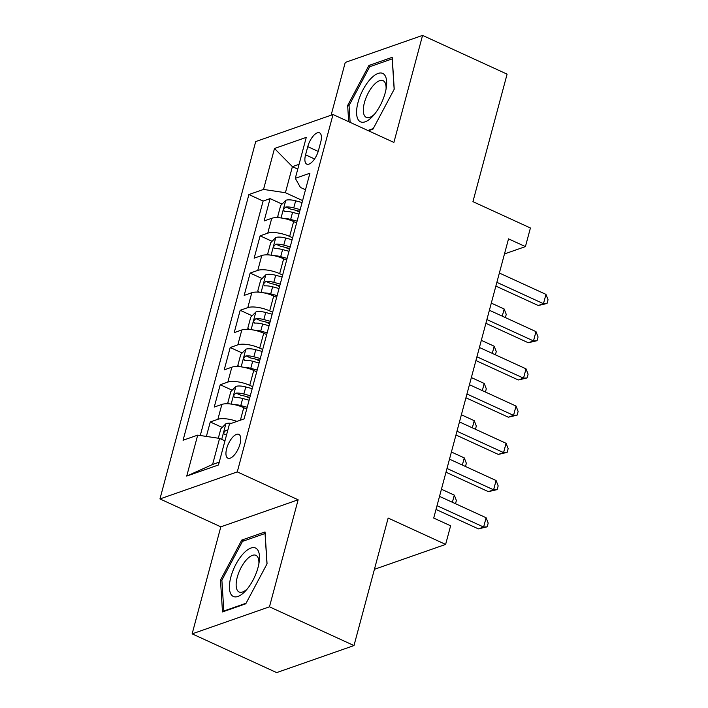 <?xml version="1.0" encoding="UTF-8"?>
<svg xmlns="http://www.w3.org/2000/svg" width="708" height="708" viewBox="0 0 708 708"><rect width="100%" height="100%" fill="white"/><g stroke="black" fill="none" stroke-linecap="round" stroke-linejoin="round"><path stroke-width="1.06" d="M240.039 443.943A13.116 5.505 -65.4 0 0 238.808 434.358A13.116 5.505 -65.4 0 0 226.657 448.615A13.116 5.505 -65.4 0 0 227.887 458.2A13.116 5.505 -65.4 0 0 240.039 443.943M192.133 633.855L276.66 672.6L353.991 645.563L269.465 606.818L298.139 499.795L237.277 471.891L159.955 498.928L220.816 526.832L192.133 633.855L269.465 606.818M237.277 471.891L333.034 114.528L255.712 141.565L159.955 498.928M333.034 114.528L393.896 142.423L422.57 35.4L345.247 62.437L331.114 115.2M422.57 35.4L507.096 74.145L472.935 201.647L530.416 227.994L525.425 246.605L508.521 238.861L433.712 518.052L450.615 525.796L445.624 544.417L388.152 518.061L353.991 645.563M296.608 222.923L293.625 221.56A16.39 5.575 -165 0 0 271.748 218.285L264.119 220.949L270.102 198.612L282.041 204.09M295.369 210.196L299.511 212.09M292.616 237.817L289.643 236.445A16.39 5.575 -165 0 0 267.757 233.171L260.128 235.835L272.067 241.313M285.395 247.419L289.537 249.322M260.128 235.835L254.145 258.172L261.774 255.508A16.39 5.575 -165 0 1 283.651 258.783L286.634 260.146M276.492 297.298L273.677 296.006A16.39 5.575 -165 0 0 251.8 292.731L244.171 295.404L250.154 273.067L262.093 278.536M275.421 284.651L279.554 286.545M266.677 334.601L263.703 333.238A16.39 5.575 -165 0 0 241.817 329.963L234.198 332.627L240.18 310.29L252.119 315.768M265.447 321.875L269.58 323.768M256.703 371.824L253.73 370.461A16.39 5.575 -165 0 0 231.843 367.186L224.215 369.85L230.206 347.513L242.145 352.991M255.473 359.098L259.606 361M246.729 409.056L243.756 407.684A16.39 5.575 -165 0 0 221.869 404.41L214.241 407.073L220.232 384.745L232.171 390.214M245.499 396.321L249.632 398.223M307.768 146.644L305.573 154.831A12.7 5.337 -65.4 0 0 306.75 164.114A12.7 5.337 -65.4 0 0 318.529 150.3L320.724 142.113A12.7 5.337 -65.4 0 0 319.538 132.83A12.7 5.337 -65.4 0 0 307.768 146.644L318.202 151.423M297.767 169.115L292.395 166.654L285.413 192.718L263.526 189.434L248.897 194.55L183.071 440.243L197.7 435.128L186.726 476.077L218.489 464.97L229.463 424.021L244.092 418.906L309.927 173.212L295.298 178.328L300.457 187.452L305.493 189.762M263.526 189.434L274.5 148.485L306.272 137.379L295.298 178.328M252.721 386.718L249.738 385.356L253.73 370.461M262.695 349.486L259.712 348.124L263.703 333.238M272.668 312.263L269.686 310.901L273.677 296.006M282.642 275.04L279.66 273.677L283.651 258.783M270.102 198.612L263.102 201.063L200.276 435.517M236.932 421.41A16.39 5.575 15 0 0 217.878 419.304L210.258 421.968L206.382 436.429M220.232 384.745L227.861 382.072A16.39 5.575 15 0 1 249.738 385.356M230.206 347.513L237.835 344.849A16.39 5.575 15 0 1 259.712 348.124M240.18 310.29L247.809 307.626A16.39 5.575 15 0 1 269.686 310.901M250.154 273.067L257.783 270.394A16.39 5.575 15 0 1 279.66 273.677M302.59 200.585L285.413 192.718M374.417 569.312L445.624 544.417M504.485 253.933L525.425 246.605M299.05 164.327L292.395 166.654L274.5 148.485M224.949 440.863L219.577 438.402L212.595 464.466L219.25 462.138M263.102 201.063L248.897 194.55M210.258 421.968L222.197 427.437M197.7 435.128L219.577 438.402M186.726 476.077L212.595 464.466M368.425 130.75L372.957 129.166L394.232 89.173L392.214 57.321L368.921 65.463L347.655 105.457L348.681 121.696M298.139 499.795L220.816 526.832M245.782 603.791L267.058 563.798L265.04 531.947L241.747 540.089L220.48 580.082L222.498 611.933L245.782 603.791M349.097 106.112L347.655 105.457M370.85 66.348L368.921 65.463M221.914 580.746L220.48 580.082M243.676 540.974L241.747 540.089M495.865 286.094L538.248 305.52L543.47 303.697L496.874 282.333M545.965 294.386L548.045 299.741L547.045 303.466L543.47 303.697L545.965 294.386L499.361 273.031M547.045 303.466L538.248 305.52M284.05 218.462A10.859 3.69 15 0 1 290.669 219.436L297.086 221.144M279.333 217.754L277.704 216.604L280.695 205.435L285.873 200.249A10.859 3.69 15 0 1 295.652 200.815L302.068 202.532M300.174 209.603L293.758 207.895A10.859 3.69 -165 0 0 285.961 206.966C283.404 208.763 283.005 210.249 284.766 211.435A10.859 3.69 15 0 1 292.563 212.356L298.98 214.073M285.961 206.966L290.829 209.196A5.531 1.885 15 0 1 293.307 209.648L299.705 211.356M284.138 211.338L284.766 211.435M502.255 316.149L504.167 309.007L491.308 303.104M504.167 309.007L506.247 314.361L505.379 317.582M385.205 92.872A26.639 11.186 -65.4 0 0 386.409 86.863A26.639 11.186 -65.4 0 0 376.302 74.234A26.639 11.186 -65.4 0 0 358.036 102.368A26.639 11.186 -65.4 0 0 359.31 121.041A26.639 11.186 -65.4 0 0 373.125 115.847A26.639 11.186 -65.4 0 0 385.205 92.872M386.064 89.066A20.169 8.469 -65.4 0 0 383.108 80.703A20.169 8.469 -65.4 0 0 364.416 102.633A20.169 8.469 -65.4 0 0 366.301 117.369A20.169 8.469 -65.4 0 0 374.567 114.147M350.124 122.36L349.053 105.51L369.664 66.764L392.223 58.87L394.152 89.305M373.266 128.591L367.85 130.484M256.854 548.921A26.639 11.186 -65.4 0 0 235.923 564.267A26.639 11.186 -65.4 0 0 232.038 595.578A26.639 11.186 -65.4 0 0 245.95 590.472A26.639 11.186 -65.4 0 0 259.234 561.497A26.639 11.186 -65.4 0 0 256.854 548.921M258.889 563.701A20.169 8.469 -65.4 0 0 256.916 556.001A20.169 8.469 -65.4 0 0 255.924 555.329A20.169 8.469 -65.4 0 0 240.437 568.869A20.169 8.469 -65.4 0 0 238.127 591.33A20.169 8.469 -65.4 0 0 239.118 591.994A20.169 8.469 -65.4 0 0 247.393 588.773M246.092 603.225L223.834 611.004L221.878 580.144L242.49 541.39L265.049 533.505L266.978 563.94M224.409 611.269L223.834 611.004M485.892 323.317L528.274 342.752L533.496 340.92L486.892 319.556M535.991 331.618L538.071 336.973L537.071 340.69L533.496 340.92L535.991 331.618L489.387 310.254M537.071 340.69L528.274 342.752M475.918 360.549L518.3 379.975L523.522 378.152L476.918 356.788M526.017 368.841L528.097 374.196L527.097 377.922L523.522 378.152L526.017 368.841L479.413 347.478M527.097 377.922L518.3 379.975M465.935 397.772L508.326 417.198L513.548 415.375L466.944 394.011M516.043 406.065L518.123 411.419L517.123 415.145L513.548 415.375L516.043 406.065L469.439 384.701M517.123 415.145L508.326 417.198M455.961 434.995L498.344 454.43L503.574 452.598L456.97 431.234M506.07 443.296L508.149 448.651L507.149 452.368L503.574 452.598L506.07 443.296L459.465 421.933M507.149 452.368L498.344 454.43M274.076 255.694A10.859 3.69 15 0 1 280.695 256.659L287.112 258.367M269.359 254.977L267.73 253.827L270.721 242.658L275.899 237.472A10.859 3.69 15 0 1 285.678 238.047L292.094 239.755M290.2 246.826L283.784 245.118A10.859 3.69 -165 0 0 275.987 244.189C273.43 245.986 273.031 247.481 274.793 248.658A10.859 3.69 15 0 1 282.589 249.588L289.006 251.296M275.987 244.189L280.855 246.419A5.531 1.885 15 0 1 283.333 246.871L289.731 248.579M274.164 248.57L274.793 248.658M492.281 353.372L494.193 346.23L481.334 340.336M494.193 346.23L496.273 351.584L495.405 354.814M264.102 292.917A10.859 3.69 15 0 1 270.713 293.882L277.129 295.599M259.376 292.209L257.756 291.05L260.748 279.881L265.925 274.704A10.859 3.69 15 0 1 275.704 275.27L282.12 276.978M280.226 284.058L273.81 282.342A10.859 3.69 -165 0 0 266.013 281.421C263.456 283.218 263.057 284.704 264.819 285.882A10.859 3.69 15 0 1 272.615 286.811L279.032 288.519M266.013 281.421L270.881 283.651A5.531 1.885 15 0 1 273.359 284.094L279.757 285.802M264.19 285.793L264.819 285.882M482.307 390.604L484.219 383.453L471.351 377.559M484.219 383.453L486.299 388.807L485.431 392.037M254.128 330.14A10.859 3.69 15 0 1 260.739 331.105L267.155 332.822M249.402 329.432L247.782 328.282L250.774 317.113L255.951 311.927A10.859 3.69 15 0 1 265.73 312.494L272.146 314.21M270.252 321.282L263.836 319.565A10.859 3.69 -165 0 0 256.039 318.644C253.482 320.441 253.083 321.928 254.845 323.114A10.859 3.69 15 0 1 262.641 324.034L269.058 325.751M256.039 318.644L260.907 320.874A5.531 1.885 15 0 1 263.385 321.326L269.783 323.034M254.216 323.016L254.845 323.114M472.325 427.827L474.245 420.685L461.377 414.782M474.245 420.685L476.325 426.039L475.457 429.26M244.154 367.372A10.859 3.69 15 0 1 250.765 368.337L257.181 370.045M239.428 366.656L237.808 365.505L240.8 354.336L245.977 349.15A10.859 3.69 15 0 1 255.756 349.725L262.172 351.434M260.279 358.505L253.862 356.797A10.859 3.69 -165 0 0 246.065 355.867C243.508 357.664 243.101 359.151 244.871 360.337A10.859 3.69 15 0 1 252.659 361.266L259.075 362.974M246.065 355.867L250.933 358.098A5.531 1.885 15 0 1 253.411 358.549L259.809 360.257M244.242 360.248L244.871 360.337M462.351 465.05L464.271 457.908L451.403 452.014M464.271 457.908L466.351 463.262L465.483 466.484M445.987 472.227L488.37 491.653L493.6 489.821L446.996 468.466M496.087 480.52L498.166 485.874L497.175 489.6L493.6 489.821L496.087 480.52L449.491 459.156M497.175 489.6L488.37 491.653M234.18 404.595A10.859 3.69 15 0 1 240.791 405.56L247.207 407.268M229.454 403.887L227.834 402.728L230.826 391.559L236.003 386.382A10.859 3.69 15 0 1 245.782 386.949L252.198 388.657M250.305 395.737L243.888 394.02A10.859 3.69 -165 0 0 236.091 393.099C233.525 394.887 233.127 396.383 234.897 397.56A10.859 3.69 15 0 1 242.685 398.489L249.101 400.197M236.091 393.099L240.959 395.329A5.531 1.885 15 0 1 243.428 395.772L249.836 397.48M234.268 397.471L234.897 397.56M452.377 502.282L454.297 495.131L441.429 489.237M454.297 495.131L456.377 500.485L455.51 503.715M436.013 509.45L478.396 528.876L483.626 527.053L437.022 505.689M486.113 517.743L488.193 523.097L487.201 526.823L483.626 527.053L486.113 517.743L439.518 496.379M487.201 526.823L478.396 528.876M218.321 438.217L220.852 428.791L226.029 423.605A10.859 3.69 15 0 1 231.41 423.34M227.781 430.287A10.859 3.69 -165 0 0 226.118 430.322C223.551 432.119 223.153 433.606 224.923 434.792A10.859 3.69 15 0 1 226.587 434.756M224.286 434.694L224.923 434.792M240.401 420.198L243.756 407.684M289.643 236.445L293.625 221.56M267.757 233.171L271.748 218.285M217.878 419.304L221.869 404.41M227.861 382.072L231.843 367.186M237.835 344.849L241.817 329.963M247.809 307.626L251.8 292.731M257.783 270.394L261.774 255.508M314.564 158.955L305.573 154.831M285.749 200.382L281.041 217.949M292.563 212.356L290.669 219.436M295.652 200.815L293.758 207.895M275.766 237.605L271.067 255.172M282.589 249.588L280.695 256.659M285.678 238.047L283.784 245.118M265.792 274.828L261.084 292.404M272.615 286.811L270.713 293.882M275.704 275.27L273.81 282.342M255.818 312.06L251.11 329.627M262.641 324.034L260.739 331.105M265.73 312.494L263.836 319.565M245.844 349.283L241.136 366.85M252.659 361.266L250.765 368.337M255.756 349.725L253.862 356.797M235.87 386.506L231.162 404.073M242.685 398.489L240.791 405.56M245.782 386.949L243.888 394.02M225.896 423.738L221.701 439.376M227.595 430.995L226.118 430.322"/></g></svg>
